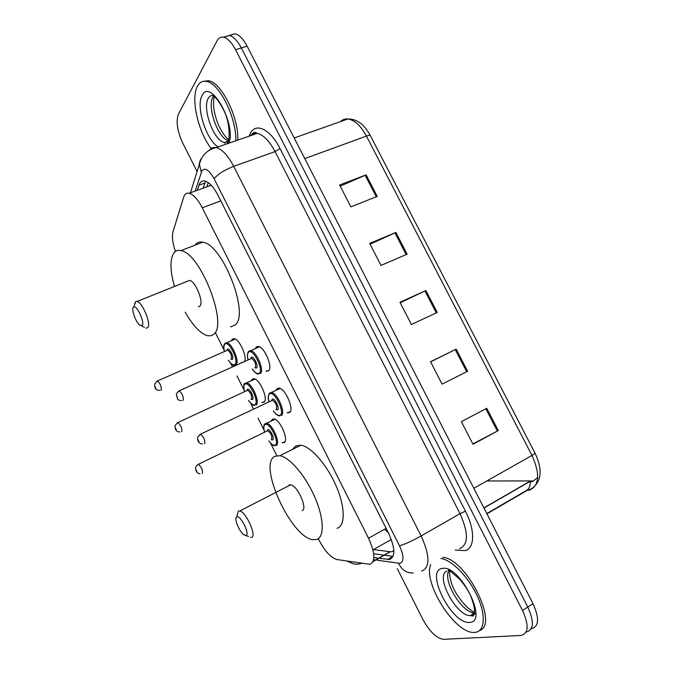 <?xml version="1.0" encoding="UTF-8"?>
<svg xmlns="http://www.w3.org/2000/svg" width="673" height="673" viewBox="0 0 673 673"><rect width="100%" height="100%" fill="white"/><g stroke="black" fill="none" stroke-linecap="round" stroke-linejoin="round"><path stroke-width="1.01" d="M271.438 420.591L272.43 419.212L273.953 418.951C280.086 419.338 289.171 440.487 284.09 442.514L282.105 442.582M251.492 380.338L252.341 379.067L254.015 378.697C259.971 379.135 268.653 399.787 263.925 402.227L261.738 402.361M241.935 362.537L241.472 362.377M231.647 340.345L232.37 339.158L234.179 338.679C239.42 339.091 247.445 356.791 244.484 361.393M255.547 348.185L256.388 346.898L258.356 346.427C264.649 346.965 273.305 368.022 268.426 370.882L265.928 371.101M276.267 389.869L277.259 388.472L279.068 388.119C285.562 388.615 294.623 410.185 289.373 412.608L287.119 412.751M372.859 549.513L390.29 551.742L391.98 551.717L393.84 550.522M318.27 538.703L318.926 540.024C324.908 551.28 330.906 557.791 336.937 559.549L369.965 564.344C375.601 561.593 375.122 552.895 368.535 538.249L202.262 207.772C197.845 199.351 193.496 194.497 189.189 193.227C186.522 192.697 184.68 194.034 183.645 197.231L173.02 231.722C171.783 236.517 172.574 243.104 175.409 251.475M211.095 185.109L208.108 186.379M215.696 333.312L224.109 350.145M230.587 363.126L232.421 366.802M236.972 375.913L243.988 389.953M250.507 403.009L253.494 408.999M258.079 418.169L263.984 429.997M270.546 443.128L276.687 455.436M380.245 558.447L389.642 559.448C395.522 556.63 395.177 547.923 388.607 533.31L217.993 195.321C213.61 186.985 209.227 182.198 204.836 180.97C202.077 180.465 200.133 181.845 199.023 185.125L197.349 190.274M197.139 171.64L182.778 143.164C177.26 131.092 175.813 121.426 178.421 114.166L217.135 40.691C218.658 37.873 220.769 36.704 223.478 37.183C227.642 38.226 231.663 42.391 235.525 49.684L522.517 610.461C529.146 625.284 528.608 633.621 520.894 635.472L443.263 639.35C436.281 638.097 429.467 631.434 422.837 619.362L397.272 568.651M229.737 35.585L235.003 33.759C239.226 34.777 243.256 38.908 247.109 46.159L533.016 603.706L527.783 607.071C534.379 621.81 533.824 630.155 526.109 632.082C533.824 630.155 534.379 621.81 527.783 607.071L241.329 47.918L527.783 607.071L522.517 610.461M224 37.309L229.257 35.467C233.447 36.493 237.476 40.641 241.329 47.918C237.476 40.641 233.447 36.493 229.257 35.467L223.478 37.183M373.91 557.547L378.714 558.228M203.069 188.204L205.618 181.188M387.606 559.49L393.024 556.369L384.275 555.183M384.073 555.158L373.7 553.753M537.685 477.409L532.764 481.515L530.913 481.834M340.21 186.127L366.112 174.862L339.646 185.025L350.869 206.855L377.242 196.398L366.112 174.862M370.074 244.19L395.875 232.454L369.67 243.399L381.002 265.423L407.106 254.175L395.875 232.454M486.747 408.284L461.375 421.668L473.01 444.289L498.281 430.585L486.747 408.284M472.841 443.97L498.281 430.585M430.602 361.855L456.193 349.152L430.535 361.721L442.068 384.14L467.617 371.269L456.193 349.152M400.208 302.757L425.9 290.543L399.964 302.295L411.396 324.521L437.231 312.465L425.9 290.543M533.016 603.706C539.578 618.369 539.006 626.706 531.291 628.708M486.831 480.959L532.461 480.934M440.958 558.489C451.861 559.911 468.728 577.131 477.46 596.438C486.318 615.745 484.728 632.023 474.667 632.41L473.868 632.427C454.595 633.335 422.745 582.507 430.737 564.529M442.851 557.37C465.935 558.455 499.273 624.435 479.647 630.475M236.795 516.822C240.429 514.668 250.238 534.497 246.015 535.481L243.929 534.842C239.302 531.788 233.758 518.05 236.686 516.872L236.795 516.822M237.3 514.811L238.385 511.135L239.798 510.992C246.099 511.892 257.019 536.406 251.593 537.441L250.449 537.466M302.101 510.672C308.083 509.293 297.474 485.326 290.635 484.804L289.255 484.939L288.17 486.074M274.954 456.302L279.926 455.68C289.71 457.287 305.576 475.836 314.813 497.17C324.142 518.513 324.605 537.382 316.512 539.544L312.987 539.704C291.056 537.685 257.372 463.882 274.954 456.302M292.545 449.387L295.784 445.921L300.924 445.198C311.002 446.603 327.002 464.807 336.13 485.948C345.342 507.08 345.451 525.941 337.064 528.297M133.271 307.342L133.725 306.938C136.871 304.819 145.006 322.527 142.213 325.429L139.824 325.185C135.904 322.384 131.235 309.706 133.271 307.342M134.659 303.54L135.828 301.487L137.115 301.437C142.499 302.413 151.391 324.176 147.841 327.65L146.007 328.18M198.299 306.745L199.948 306.064C204.054 302.413 195.515 281.087 189.643 280.38L137.115 301.437M174.425 286.345C170.118 270.84 169.848 259.828 173.617 253.317C175.375 250.81 177.823 249.91 180.944 250.608C200.209 252.88 227.979 323.806 213.93 334.069L211.129 335.743L207.688 335.76C200.529 333.682 193.033 325.816 185.21 312.171M194.985 245.191L195.094 245.031C196.97 242.49 199.511 241.548 202.733 242.196C222.62 244.139 249.885 314.426 235.155 324.958L230.57 326.927M211.171 148.464C198.14 132.034 190.451 98.292 197.483 86.169C199.561 82.35 202.497 80.752 206.291 81.383C219.154 82.619 236.728 117.952 235.769 140.783M203.566 81.315L208.361 80.735C221.249 81.955 238.814 117.253 237.813 140.077M390.079 551.717L373.179 561.4M386.125 528.389L368.535 538.249M220.811 200.899L202.262 207.772M377.141 560.222L400.065 563.343C404.12 561.475 403.935 555.629 399.51 545.811L214.09 178.732C209.16 170 205.114 167.325 201.967 170.69L195.212 191.048M209.555 150.045C211.238 147.858 213.442 147.034 216.151 147.564C222.082 149.154 227.928 155.413 233.708 166.349L421.138 535.969C430.013 555.797 430.19 567.507 421.668 571.091M249.271 136.114L249.599 135.239C254.024 121.687 269.78 127.904 279.993 148.497L465.438 511.177L460.004 513.659L421.138 535.969C412.17 540.949 404.961 544.23 399.51 545.811M202.455 156.986L200.268 160.124L199.258 163.8L201.311 172.128M465.438 511.177C475.424 530.231 474.768 549.151 464.732 550.615L455.234 550.051M459.516 548.697C468.534 544.794 468.694 533.117 460.004 513.659L275.055 151.585C269.343 140.876 263.395 134.802 257.212 133.372C254.495 132.926 252.232 133.708 250.415 135.719M235.525 49.684L247.109 46.159M254.806 134.205L255.462 132.531M214.09 178.732C217.85 174.147 224.387 170.025 233.708 166.349L275.055 151.585L279.993 148.497M373.666 559.717L375.618 560.003M249.599 135.239L249.927 135.887M348.715 561.375C352.627 564.361 356.85 565.017 361.384 563.343M398.66 563.36C401.798 570.048 406.652 573.245 413.205 572.95M384.662 529.205L388.371 532.839M373.448 549.589L391.307 539.46M255.134 133.321L255.504 133.961M204.777 183.056L199.023 185.125M486.789 513.558L526.564 490.415L529.76 490.037C539.426 485.384 540.175 473.851 531.99 455.436L535.06 453.207L370.394 135.744C370.083 135.138 368.762 135.248 366.44 136.072C360.812 125.75 354.637 120.055 347.916 118.97C345.005 118.684 342.515 119.567 340.445 121.611M526.564 490.415C529.197 488.657 530.408 485.94 530.189 482.255M473.834 488.295L531.99 455.436L366.44 136.072L304.768 158.601M529.903 481.271L483.879 507.879M424.966 290.98L436.297 312.903M455.268 349.615L466.692 371.732M485.83 408.763L497.355 431.073M394.933 232.866L406.164 254.587M365.17 175.249L376.291 196.777M474.213 614.138L470.36 615.61C456.378 616.35 434.994 576.029 446.679 571.158M442.22 568.466C459.289 563.671 489.195 622.416 469.569 622.374C451.978 624.763 424.495 570.418 442.22 568.466M474.684 612.884C462.326 613.65 442.153 580.143 449 570.553M475.803 613.894L474.246 613.162M448.361 571.966L448.344 570.62M448.344 570.561L448.395 569.535M227.844 141.885L224.639 142.474C214.174 141.717 201.774 108.303 208.336 98.241C209.614 96.02 211.381 95.086 213.627 95.457M218.128 146.882C206.165 140.018 195.498 106.115 202.186 95.431C210.321 77.538 236.728 124.488 228.845 143.172M228.383 140.657C217.901 138.251 206.687 106.393 213.055 96.719L213.694 95.768M273.339 410.892C276.098 414.576 278.37 415.998 280.161 415.157C285.436 412.49 274.113 389.911 269.528 393.949C268.165 395.135 267.989 397.709 268.981 401.688M271.614 400.452L272.186 399.249C274.491 397.28 280.103 408.486 277.503 409.849L275.964 409.647M276.224 409.521L276.41 409.428C277.259 405.996 275.964 402.925 272.506 400.216L271.572 400.662M199.763 434.539L200.571 434.152C203.818 437.097 205.181 440.26 204.659 443.642L204.474 443.726M198.148 439.94L198.93 441.513L198.148 439.94M269.865 392.864L271.53 392.544C277.554 393.057 286.092 413.331 281.247 415.578M252.266 368.989C255.084 372.876 257.38 374.306 259.164 373.263C264.161 370.066 252.905 347.638 248.598 352.189C247.37 353.443 247.21 355.975 248.101 359.777M250.735 358.6L251.239 357.447C253.401 355.226 258.987 366.356 256.522 367.988L254.89 367.803M255.075 367.719L255.429 367.559C256.203 364.051 254.932 360.989 251.618 358.356L250.718 358.743M178.412 391.164L179.203 390.794C182.324 393.646 183.662 396.809 183.216 400.267L182.863 400.41M176.696 396.523L177.47 398.088L176.696 396.523M248.934 351.121L250.76 350.692C256.59 351.239 264.75 371.033 260.249 373.692M265.288 423.553L266.693 423.309C272.38 423.721 280.935 443.6 276.25 445.476M268.821 440.916C271.421 444.373 273.549 445.762 275.198 445.08C280.22 442.876 269.326 421.096 264.969 424.613C263.639 425.673 263.505 428.163 264.548 432.074M266.971 430.897L267.526 429.719C269.713 428.011 275.114 438.821 272.641 439.957L271.244 439.721M271.497 439.604L271.589 439.562C272.363 436.297 271.084 433.336 267.753 430.695L266.92 431.099M197.702 464.656L198.417 464.303C201.555 467.18 202.884 470.225 202.413 473.43L202.321 473.472M196.895 471.428L196.154 469.914L196.895 471.428M245.149 383.248L246.697 382.92C252.215 383.366 260.401 402.774 256.043 405.045M248.547 400.469C251.197 404.103 253.342 405.499 254.991 404.633C259.744 401.941 248.917 380.295 244.821 384.291C243.618 385.427 243.491 387.867 244.442 391.61M246.873 390.491L247.361 389.373C249.422 387.421 254.798 398.164 252.442 399.543L250.979 399.333M251.155 399.249L251.391 399.139C252.097 395.808 250.852 392.855 247.639 390.29L246.814 390.668M177.159 422.846L177.865 422.509C180.877 425.294 182.19 428.331 181.794 431.612L181.559 431.713M176.259 429.559L175.518 428.053L176.259 429.559M225.127 343.188L226.801 342.75C232.151 343.23 240 362.209 235.954 364.85M228.399 360.257C231.091 364.085 233.262 365.481 234.902 364.438C239.403 361.258 228.635 339.747 224.79 344.206C223.714 345.417 223.596 347.815 224.454 351.399M226.885 350.33L227.314 349.262C229.257 347.075 234.591 357.758 232.37 359.374L230.822 359.18M230.932 359.13L231.319 358.961C231.958 355.563 230.73 352.618 227.642 350.12L226.835 350.473M156.742 381.28L157.44 380.968C160.334 383.669 161.621 386.697 161.293 390.054L160.914 390.205M155.757 387.951L155.017 386.453L155.757 387.951M228.332 360.282C231.293 364.127 233.304 365.776 234.364 365.229L233.068 364.699M282.685 442.725L284.94 441.614M262.361 402.53L264.59 401.478M266.575 371.277L269.065 370.142M287.691 412.894L290.223 411.683M390.29 551.742L373.103 561.593M208.285 182.619L206.863 186.825M211.229 185.252L189.189 193.227M250.903 135.551C254.831 129.889 256.64 133.633 257.212 133.372L216.151 147.564C208.15 149.65 202.859 154.235 200.293 161.318L190.459 192.764M347.125 561.131L350.7 562.712M392.973 556.579L387.867 559.524M535.077 453.249C542.901 470.183 541.572 482.104 531.073 488.993L527.136 490.415L486.924 513.819M294.194 137.973L347.916 118.97C356.951 118.902 364.446 124.488 370.394 135.744M235.003 33.759L229.257 35.467M530.257 481.271L483.954 508.039M449.488 570.553L459.701 579.184C464.227 584.644 467.685 589.741 470.074 594.486C474.684 605.65 475.718 612.834 473.169 616.039L470.36 615.61L474.473 613.019M449.606 570.687C449.328 576.273 450.683 582.254 453.661 588.623C456.984 596.312 466.339 607.315 469.939 609.427L474.515 612.716M239.798 510.992L290.635 484.804M279.926 455.68L300.924 445.198M245.838 535.531L248.606 536.532M236.686 516.872L238.385 511.135M133.725 306.938L135.828 301.487M180.944 250.608L202.733 242.196M141.33 325.875L144.417 327.288M208.066 98.317L207.957 98.981M206.291 81.383L208.361 80.735M213.896 96.205C213.635 97.089 216.176 95.373 224.252 111.297C231.041 125.153 229.459 143.139 227.213 142.836M224.917 143.29L224.639 142.474L227.853 141.364M214.258 96.634C212.542 104.265 213.947 113.737 218.481 125.052C221.35 131.159 224.277 135.635 227.255 138.478L228.66 139.765M279.682 415.838C278.193 416.124 276.056 414.484 273.272 410.925M268.922 401.722C267.837 398.206 268.022 395.396 269.478 393.293L280.195 388.498M271.774 400.561L200.571 434.152L197.795 436.996C197.382 439.435 197.812 441.252 199.073 442.455C200.647 443.457 198.552 443.086 202.405 444.003M258.533 374.053C257.052 374.331 254.941 372.657 252.198 369.023M248.034 359.803C247.084 356.244 247.243 353.502 248.539 351.584L259.484 346.814M250.894 358.684L179.203 390.794L176.301 393.865L177.588 399.03C177.462 399.678 178.74 400.208 181.416 400.637M275.03 419.304L264.926 423.948C263.597 424.394 263.446 427.111 264.489 432.1M200.041 473.775C196.137 473.599 195.17 469.106 195.843 466.919C195.776 466.33 196.634 465.464 198.417 464.303L267.122 430.998M268.763 440.941C271.783 444.617 273.844 446.191 274.937 445.669M255.092 379.067L244.77 383.686C243.702 383.055 243.567 385.705 244.383 391.636M179.826 431.973C174.845 431.83 174.946 426.926 175.157 425.361L177.865 422.509L247.016 390.576M248.488 400.494C251.466 404.246 253.502 405.853 254.587 405.314M235.256 339.066L224.732 343.651C223.604 344.778 223.495 347.369 224.395 351.424M159.795 390.399C154.437 389.987 154.95 387.387 154.63 384.022L157.44 380.968L227.037 350.389"/></g></svg>
